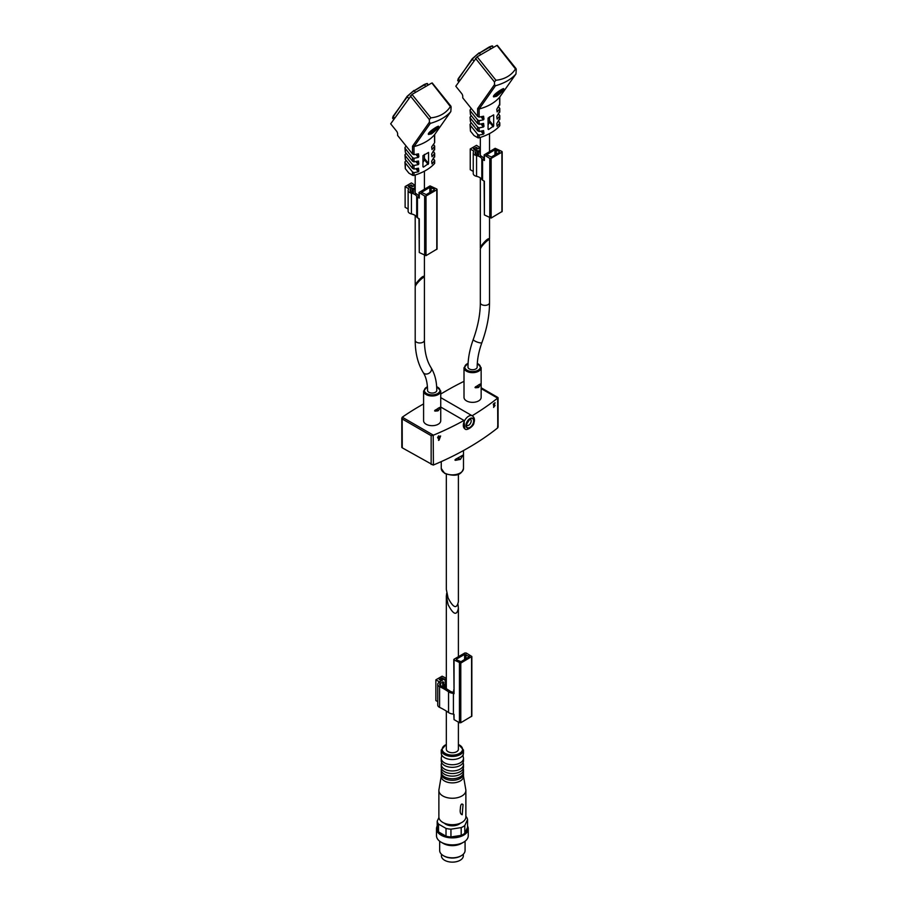 <?xml version="1.0" encoding="UTF-8"?>
<svg xmlns="http://www.w3.org/2000/svg" width="907" height="907" viewBox="0 0 907 907"><rect width="100%" height="100%" fill="white"/><g stroke="black" fill="none" stroke-linecap="round" stroke-linejoin="round"><path stroke-width="1.36" d="M415.202 286.941C414.975 284.662 424.635 275.014 424.408 277.735L424.408 340.318A4.603 2.653 0 0 1 421.574 342.767A4.603 2.653 0 0 1 416.551 342.2A4.603 2.653 0 0 1 415.202 340.318L415.202 286.941M480.325 249.346C480.109 247.067 489.757 237.407 489.531 240.128L489.531 302.711A4.603 2.653 0 0 1 486.696 305.171A4.603 2.653 0 0 1 481.674 304.593A4.603 2.653 0 0 1 480.325 302.711L480.325 249.346M475.461 386.779L475.461 387.777L478.329 387.538L480.529 384.953L480.529 383.967L478.964 384.681L475.007 387.516M479.667 384.455L480.529 384.953L480.529 383.967M435.054 410.111L435.054 411.109L437.911 410.871L440.122 408.286L440.122 407.3L438.546 408.014L434.589 410.848M439.249 407.787L440.122 408.286L440.122 407.3M481.152 367.709L481.152 397.391A8.571 4.954 180 0 1 475.858 401.971A8.571 4.954 180 0 1 466.515 400.894A8.571 4.954 180 0 1 464.01 397.391L464.01 367.709A8.571 4.954 0 0 0 466.515 371.212A8.571 4.954 0 0 0 475.858 372.278A8.571 4.954 0 0 0 481.152 367.709L477.309 363.288M440.734 391.042L440.734 420.735A8.571 4.954 180 0 1 435.439 425.304A8.571 4.954 180 0 1 426.097 424.227A8.571 4.954 180 0 1 423.592 420.735L423.592 391.042A8.571 4.954 0 0 0 426.097 394.545A8.571 4.954 0 0 0 435.439 395.611A8.571 4.954 0 0 0 440.734 391.042L436.641 386.518M458.398 474.191L458.398 601.545C456.833 609.289 453.398 608.098 448.103 597.974L446.335 589.482L446.335 474.191M455.473 459.316L455.473 460.337L460.439 459.339L462.944 455.133L455.473 459.316L455.473 460.337L454.906 460.008M462.298 455.779L462.944 456.153L462.944 455.133M440.734 394.001L446.981 390.395A285.796 165.006 180 0 1 464.01 381.337M481.152 387.799L497.614 397.311L497.626 398.116A285.796 165.006 180 0 1 472.139 415.746M497.614 426.131L497.626 427.934A285.796 165.006 180 0 1 433.41 465.008L433.206 435.292L431.154 435.677L402.266 419L402.255 417.209A285.796 165.006 180 0 1 420.032 405.951L423.592 403.898M438.183 438.637L438.126 437.491A285.796 165.006 180 0 1 437.673 437.684L437.673 437.265A285.796 165.006 0 0 0 438.126 437.072L438.682 435.813L438.75 436.8L438.183 436.505M438.75 436.8A285.796 165.006 0 0 0 440.609 435.984L439.079 440.156A285.796 165.006 180 0 1 438.512 440.405L439.997 436.766M439.974 436.686L439.94 436.698A285.796 165.006 180 0 1 438.75 437.219L438.682 438.931M494.655 405.758A285.796 165.006 0 0 0 495.063 405.452L493.578 407.413L494.644 403.604A285.796 165.006 180 0 1 493.329 404.601L493.329 404.057A285.796 165.006 0 0 0 495.063 402.731L493.873 405.917L494.655 405.758L493.589 405.746M433.206 435.292L433.41 435.19A285.796 165.006 180 0 0 463.987 420.463L464.872 428.784A7.46 4.308 -60 0 1 463.726 422.809A7.46 4.308 -60 0 1 468.602 416.234A7.46 4.308 -60 0 1 472.332 415.86L440.734 397.617M463.987 420.463L440.734 407.039M402.164 447.083L402.266 447.831L433.206 465.087M402.266 447.831L402.164 417.277M497.614 397.311L497.784 427.798M431.063 367.698C434.872 373.933 436.777 381.496 436.766 390.395A4.603 2.653 180 0 1 432.163 393.048A4.603 2.653 180 0 1 427.56 390.395C427.48 382.924 426.052 376.995 423.263 372.596A4.603 3.594 -32.1 0 0 424.295 373.571A4.603 3.594 -32.1 0 0 429.805 372.664A4.603 3.594 -32.1 0 0 431.063 367.698C426.709 360.782 424.499 351.644 424.408 340.318M477.184 367.063A4.603 2.653 180 0 1 474.338 369.512A4.603 2.653 180 0 1 469.327 368.945A4.603 2.653 180 0 1 467.978 367.063C468.012 358.276 469.769 349.082 473.25 339.479A4.603 1.1 20 0 0 474.701 340.941A4.603 1.1 20 0 0 479.179 342.676A4.603 1.1 20 0 0 481.9 342.619C478.771 351.315 477.195 359.467 477.184 367.063M497.217 45.701L515.493 68.966A36.042 28.423 -144.9 0 1 495.948 80.247L477.127 56.824L455.79 86.222L461.629 93.478A3.175 1.837 60 0 1 462.751 96.38L462.751 97.877L477.638 116.402L479.123 117.105L483.431 116.243M496.662 45.543L477.127 56.824M489.247 239.743L489.531 238.802C488.329 238.088 485.71 240.253 481.674 245.287L480.608 248.393M471.141 122.694L470.053 124.452L470.427 125.393L477.638 134.361L479.123 135.064L483.431 134.213L483.975 133.465L481.968 130.971M471.141 115.506L470.053 117.264L470.427 118.205L477.638 127.173L479.123 127.876L483.431 127.025L483.975 126.277L481.968 123.783M471.141 108.318L470.053 110.076L470.427 111.017L477.638 119.985L479.123 120.688L483.431 119.837L483.975 119.089L481.968 116.595M499.122 92.809L499.95 92.333A3.175 0.669 -38.8 0 1 498.714 93.387L498.419 91.924A31.711 18.31 -120 0 0 498.748 91.256M496.061 94.577L496.877 94.101L496.288 93.364A30.214 13.117 86.9 0 1 495.177 94.952A31.711 25.011 35.1 0 0 496.061 94.577A3.175 0.669 -38.8 0 0 496.469 94.679L496.877 94.101M497.694 92.684L498.238 93.874A30.214 24.296 77 0 1 497.127 94.566A30.214 24.296 77 0 1 495.993 95.167A31.711 18.31 -120 0 0 496.469 94.679M501.072 90.734L500.245 91.21L500.664 90.621A3.175 0.669 -38.8 0 1 501.072 90.734A31.711 25.011 35.1 0 0 501.809 90.167A30.214 18.514 -151.1 0 1 500.687 91.766L499.326 90.938M496.299 93.353A31.711 25.011 35.1 0 0 497.183 92.979A3.175 0.669 -38.8 0 1 498.408 91.924L497.183 92.979M500.664 90.621A31.711 18.31 -120 0 0 500.993 89.952A30.214 18.9 -175.5 0 1 498.771 91.233M499.95 92.333A31.711 25.011 35.1 0 0 500.687 91.766M516.242 69.351L515.958 73.955C511.367 79.226 504.53 83.172 495.46 85.78L494.542 84.555L494.451 81.936L495.948 80.247M499.7 97.072L499.655 97.151C494.95 102.604 488.113 106.55 479.145 108.999L477.638 108.602L477.638 116.402M496.56 96.289C501.015 92.956 503.419 90.428 503.77 88.739C503.453 87.707 491.877 95.348 493.623 96.89L496.56 96.289M477.638 134.361L477.638 137.649L474.032 135.562L470.427 131.084L470.053 124.452M499.655 118.556L496.775 123.681L497.127 126.3L499.655 123.205L498.703 120.892M499.655 104.192L496.775 109.305L497.127 111.935L499.655 108.84L498.703 106.527M477.638 137.649A1.27 0.737 0 0 0 479.123 137.785A47.629 27.505 0 0 0 499.655 125.926A1.27 0.737 0 0 0 499.655 125.257M483.431 130.619L479.123 131.47L477.638 130.767L470.427 121.799L470.053 117.264M483.431 123.431L479.123 124.282L477.638 123.579L470.427 114.611L470.053 110.076M499.655 111.368L496.775 116.493L497.127 119.112L499.655 116.028L498.703 113.704M488.068 129.168L488.068 118.08L493.68 114.849L493.68 125.926L488.544 129.542L488.068 128.941M499.678 97.117L515.992 73.909L499.632 97.174L499.655 105.246M495.46 85.78L479.123 109.01L479.123 117.105M483.601 116.232L483.975 119.089M483.601 123.42L483.975 126.277M483.601 130.597L483.975 133.465M493.261 126.821L489.531 122.173L488.068 124.86M495.165 148.306L484.111 154.916L489.78 158.419L491.129 158.419L501.9 152.195L501.9 151.412L495.165 148.306M489.531 150.46A8.923 5.147 0 0 0 490.46 151.016M480.325 147.603A5.079 2.936 0 0 0 479.678 147.909L477.876 148.952L475.744 147.592L474.1 148.691L477.433 150.766L480.325 150.868M480.325 149.099L479.735 149.587L480.325 149.95M480.12 147.682L476.526 145.324L470.245 148.952L473.987 151.31A5.079 2.936 0 0 0 473.25 152.841A5.079 2.936 0 0 0 476.56 155.596A8.923 5.147 0 0 1 481.821 158.634A5.68 3.277 0 0 0 482.581 159.439L484.395 160.494L484.395 155.301M473.25 171.423L470.245 169.7L470.245 148.952M473.25 152.841L473.25 173.588A5.079 2.936 0 0 0 476.56 176.332L476.56 155.596M482.581 159.439L482.581 180.187A5.68 3.277 0 0 1 481.821 179.371A8.923 5.147 0 0 0 476.56 176.332M482.581 180.187L484.395 181.23L484.395 214.936L491.129 218.054L502.183 211.433L502.183 151.809M480.12 147.399L477.649 148.827L476.572 148.567L477.161 147.909L476.526 147.399L473.386 148.691L475.291 150.313A2.222 1.281 0 0 1 475.937 151.22A2.222 1.281 0 0 1 475.619 151.888A3.175 1.837 0 0 0 475.155 152.841A3.175 1.837 0 0 0 477.218 154.564A10.827 6.247 0 0 1 478.647 154.938L478.227 151.854L479.803 151.786L480.336 155.596A10.827 6.247 0 0 1 483.612 158.249A3.775 2.177 0 0 0 484.032 158.725L484.111 158.77M484.111 154.916L484.395 160.494M484.111 181.071L484.395 214.936M499.428 151.548L494.939 149.734L486.583 154.791L491.345 156.99L499.428 152.319L499.428 151.548L499.428 152.319M477.433 154.609L477.433 150.766M478.227 154.814L478.227 151.854M484.111 156.684L484.111 157.603M483.703 158.396L483.703 157.58M432.106 83.297L450.371 106.561A36.042 28.423 -144.9 0 1 430.836 117.842L412.005 94.419L390.668 123.817L396.506 131.073A3.175 1.837 60 0 1 397.629 133.975L397.629 135.472L412.526 153.997L414 154.7L418.32 153.839M431.539 83.138L412.005 94.419M424.125 277.349L424.408 276.397C423.206 275.683 420.587 277.848 416.551 282.882L415.485 285.988M406.03 160.29L404.941 162.047L405.316 162.988L412.526 171.956L414 172.659L418.32 171.808L418.853 171.06L416.857 168.566M406.03 153.102L404.941 154.859L405.316 155.8L412.526 164.768L414 165.471L418.32 164.62L418.853 163.872L416.857 161.378M406.03 145.914L404.941 147.671L405.316 148.612L412.526 157.58L414 158.294L418.32 157.433L418.853 156.684L416.857 154.19M434.011 130.404L434.827 129.928A3.175 0.669 -38.8 0 1 433.603 130.982L433.297 129.52A31.711 18.31 -120 0 0 433.625 128.851M430.95 132.173L431.766 131.696L431.176 130.959A30.214 13.117 86.9 0 1 430.054 132.547A31.711 25.011 35.1 0 0 430.95 132.173A3.175 0.669 -38.8 0 0 431.358 132.275L431.766 131.696M432.582 130.279L433.115 131.47A30.214 24.296 77 0 1 432.015 132.161A30.214 24.296 77 0 1 430.87 132.762A31.711 18.31 -120 0 0 431.358 132.275M435.95 128.329L435.133 128.805L435.541 128.216A3.175 0.669 -38.8 0 1 435.95 128.329A31.711 25.011 35.1 0 0 436.686 127.762A30.214 18.514 -151.1 0 1 435.564 129.361L434.204 128.533M431.176 130.948A31.711 25.011 35.1 0 0 432.072 130.574A3.175 0.669 -38.8 0 1 433.297 129.52L432.072 130.574M435.541 128.216A31.711 18.31 -120 0 0 435.87 127.547A30.214 18.9 -175.5 0 1 433.648 128.828M434.827 129.928A31.711 25.011 35.1 0 0 435.564 129.361M451.119 106.947L450.836 111.55C446.244 116.822 439.419 120.767 430.349 123.375L429.43 122.15L429.34 119.531L430.836 117.842M434.532 141.787L434.532 134.746L450.87 111.504L434.532 134.746C429.827 140.2 423.002 144.145 414.023 146.594L412.526 146.197L412.526 153.997M431.437 133.885C435.893 130.551 438.296 128.023 438.648 126.334C438.33 125.302 426.766 132.944 428.501 134.485L431.437 133.885M412.526 171.956L412.526 175.244L408.921 173.158L405.316 168.679L404.941 162.047M434.532 156.151L431.653 161.276L432.015 163.895L434.532 160.811L433.58 158.487M434.532 142.841L431.653 146.9L432.015 149.53L434.532 146.435L433.58 144.122M412.526 175.244A1.27 0.737 0 0 0 414 175.38A47.629 27.505 0 0 0 434.532 163.521A1.27 0.737 0 0 0 434.532 162.852M418.32 168.214L414 169.065L412.526 168.362L405.316 159.394L404.941 154.859M418.32 161.027L414 161.877L412.526 161.174L405.316 152.206L404.941 147.671M434.532 148.963L431.653 154.088L432.015 156.707L434.532 153.623L433.58 151.299M422.945 166.763L422.945 155.675L428.558 152.444L428.558 163.521L423.433 167.137L422.945 166.537M418.478 153.827L418.853 156.684M418.478 161.015L418.853 163.872M418.478 168.192L418.853 171.06M428.149 164.416L424.408 159.768L422.945 162.455M430.054 185.901L418.989 192.511L424.657 196.014L426.007 196.014L436.789 189.79L436.789 189.007L430.054 185.901M424.408 188.055A8.923 5.147 0 0 0 425.338 188.622M415.202 185.198A5.079 2.936 0 0 0 414.556 185.516L412.764 186.547L410.622 185.187L408.978 186.286L412.311 188.361L415.202 188.463M415.202 186.695L414.624 187.182L415.202 187.545M415.009 185.277L411.415 182.919L405.123 186.547L408.876 188.905A5.079 2.936 0 0 0 408.127 190.436A5.079 2.936 0 0 0 411.438 193.191A8.923 5.147 0 0 1 416.698 196.229A5.68 3.277 0 0 0 417.458 197.034L419.272 198.089L419.272 192.896M408.127 209.018L405.123 207.295L405.123 186.547M408.127 190.436L408.127 211.184A5.079 2.936 0 0 0 411.438 213.927L411.438 193.191M417.458 197.034L417.458 217.782A5.68 3.277 0 0 1 416.698 216.966A8.923 5.147 0 0 0 411.438 213.927M417.458 217.782L419.272 218.825L419.272 252.531L426.007 255.649L437.061 249.04L437.061 189.404M415.009 184.994L412.538 186.423L411.449 186.162L412.05 185.516L411.415 184.994L408.263 186.286L410.168 187.908A2.222 1.281 0 0 1 410.826 188.815A2.222 1.281 0 0 1 410.497 189.484A3.175 1.837 0 0 0 410.032 190.436A3.175 1.837 0 0 0 412.107 192.159A10.827 6.247 0 0 1 413.535 192.533L413.104 189.45L414.692 189.382L415.213 193.191A10.827 6.247 0 0 1 418.49 195.844A3.775 2.177 0 0 0 418.921 196.32L418.989 196.365M418.989 192.511L419.272 198.089M418.989 218.666L419.272 252.531M434.317 189.144L429.827 187.33L421.46 192.386L426.233 194.586L434.317 189.914L434.317 189.144L434.317 189.914M412.311 192.205L412.311 188.361M413.104 192.409L413.104 189.45M418.989 194.279L418.989 195.198M418.592 195.991L418.592 195.175M446.72 593.212L446.335 596.171L448.103 604.663C453.398 614.799 456.833 615.989 458.398 608.234L458.012 604.504M446.335 711.077L446.335 749.239A6.032 3.481 0 0 0 448.103 751.699A6.032 3.481 0 0 0 454.679 752.459A6.032 3.481 0 0 0 458.398 749.239L458.398 722.131M467.547 827.365L464.803 833.284L464.803 825.506A15.238 8.798 0 0 1 461.187 827.592L461.187 835.37L450.949 836.957L450.949 829.179A15.238 8.798 0 0 1 446.017 828.408L446.017 836.197L438.512 831.866L438.512 824.078A15.238 8.798 0 0 1 437.197 821.232L437.197 829.021A15.238 8.798 0 0 0 438.512 831.866A15.238 8.798 0 0 0 446.017 836.197A15.238 8.798 0 0 0 450.949 836.957A15.238 8.798 0 0 0 461.187 835.37A15.238 8.798 0 0 0 464.803 833.284A15.238 8.798 0 0 0 467.547 827.365L467.547 819.588A15.238 8.798 0 0 0 466.221 816.742L465.869 816.538M460.439 823.159A9.365 5.408 180 0 1 445.745 824.236A9.365 5.408 180 0 1 444.294 823.159M437.197 821.232L438.92 817.524M446.017 828.408L438.512 824.078M461.187 827.592L450.949 829.179M467.547 819.588L464.803 825.506M441.255 776.154L438.943 789.702A13.492 7.789 0 0 0 438.875 790.462L438.875 816.912A13.492 7.789 0 0 0 442.831 822.422A13.492 7.789 0 0 0 457.536 824.112A13.492 7.789 0 0 0 465.869 816.912L465.869 790.462A13.492 7.789 0 0 0 465.801 789.702L463.488 776.154M438.875 790.462A13.492 7.789 0 0 0 442.831 795.972A13.492 7.789 0 0 0 457.536 797.661A13.492 7.789 0 0 0 465.869 790.462M462.207 814.758C460.439 814.169 459.826 812.15 460.359 808.715C460.575 804.554 461.459 803.171 463.035 804.588L462.207 814.758M441.335 773.093A11.111 6.417 0 0 0 441.255 773.875L441.255 776.471A11.111 6.417 0 0 0 444.509 781.006A11.111 6.417 0 0 0 456.618 782.39A11.111 6.417 0 0 0 463.488 776.471L463.488 773.875A11.111 6.417 0 0 0 463.398 773.093M441.255 773.875A11.111 6.417 0 0 0 444.509 778.41A11.111 6.417 0 0 0 456.618 779.805A11.111 6.417 0 0 0 463.488 773.875M441.482 768.433A11.111 6.417 0 0 0 441.255 769.726L441.255 772.322A11.111 6.417 0 0 0 441.607 773.92A11.111 6.417 0 0 0 444.509 776.857A11.111 6.417 0 0 0 455.291 778.512A11.111 6.417 0 0 0 463.126 773.92A11.111 6.417 0 0 0 463.488 772.322L463.488 769.726A11.111 6.417 0 0 0 463.25 768.433M441.255 769.726A11.111 6.417 0 0 0 444.509 774.261A11.111 6.417 0 0 0 456.618 775.655A11.111 6.417 0 0 0 463.488 769.726M446.335 744.273L441.255 750.021L441.255 753.127A11.111 6.417 0 0 0 441.607 754.737L441.607 756.71A11.111 6.417 0 0 0 441.255 758.32L441.255 760.905A11.111 6.417 0 0 0 441.607 762.515L441.607 762.946A11.111 6.417 0 0 0 441.255 764.544L441.255 767.129A11.111 6.417 0 0 0 441.607 768.739A11.111 6.417 0 0 0 444.509 771.664A11.111 6.417 0 0 0 455.291 773.32A11.111 6.417 0 0 0 463.126 768.739A11.111 6.417 0 0 0 463.488 767.129L463.488 764.544A11.111 6.417 0 0 0 463.137 762.934L463.137 762.504A11.111 6.417 0 0 0 463.488 760.905L463.488 758.32A11.111 6.417 0 0 0 463.126 756.71L463.126 754.737A11.111 6.417 0 0 0 463.488 753.127L463.488 750.021L458.398 744.273M441.255 764.544A11.111 6.417 0 0 0 444.509 769.079A11.111 6.417 0 0 0 456.618 770.462A11.111 6.417 0 0 0 463.488 764.544M441.607 762.515A11.111 6.417 0 0 0 444.509 765.451A11.111 6.417 0 0 0 455.291 767.095A11.111 6.417 0 0 0 463.126 762.515M441.255 758.32A11.111 6.417 0 0 0 444.509 762.855A11.111 6.417 0 0 0 456.618 764.25A11.111 6.417 0 0 0 463.488 758.32M441.607 754.737A11.111 6.417 0 0 0 444.509 757.662A11.111 6.417 0 0 0 455.291 759.318A11.111 6.417 0 0 0 463.126 754.737M443.738 855.868A11.746 6.78 0 0 0 444.056 856.061A11.746 6.78 0 0 0 460.677 856.061A11.746 6.78 0 0 0 461.005 855.868M439.668 841.208L439.668 850.494A12.698 7.335 0 0 0 443.387 855.675L444.056 856.061L443.387 855.675A12.698 7.335 0 0 0 461.346 855.675A12.698 7.335 0 0 0 465.076 850.494L465.076 841.208M437.197 826.016A15.873 9.172 0 0 0 436.494 828.715L436.494 835.71A15.873 9.172 0 0 0 441.142 842.195L443.387 843.487A12.698 7.335 0 0 0 461.346 843.487L463.602 842.195A15.873 9.172 0 0 0 468.25 835.71L468.25 828.715A15.873 9.172 0 0 0 467.547 826.016M443.387 843.487L441.142 842.195A15.873 9.172 0 0 0 463.602 842.195M436.494 828.715A15.873 9.172 0 0 0 441.142 835.188A15.873 9.172 0 0 0 458.443 837.184A15.873 9.172 0 0 0 468.25 828.715M441.414 854.201L441.414 855.811A10.952 6.326 0 0 0 444.623 860.278A10.952 6.326 0 0 0 456.561 861.65A10.952 6.326 0 0 0 463.33 855.811L463.33 854.201M453.772 692.234A5.397 3.118 180 0 1 450.031 691.111A70.429 40.668 180 0 0 440.791 685.76A3.175 1.837 180 0 1 439.646 684.354A3.175 1.837 180 0 1 440.575 683.062L443.795 682.075L443.908 687.359M454.056 659.979L454.056 659.208L464.826 652.983L466.175 652.983L471.844 656.487L460.79 663.096L454.056 659.979L454.056 693.685L453.409 693.322A7.301 4.218 180 0 1 448.557 691.814A68.524 39.568 180 0 0 439.578 686.61A5.079 2.936 180 0 1 437.741 684.354A5.079 2.936 180 0 1 439.453 682.166L442.435 680.205L439.793 679.366L442.151 678.527L445.292 680.341L445.496 684.536L443.908 684.558M454.056 693.685L453.772 659.593M440.802 679.819L442.117 680.205L439.453 681.894L435.87 679.819L442.151 676.191L446.21 678.255A5.079 2.936 180 0 1 446.335 678.187M440.802 680.08L439.271 679.558L441.709 678.005L444.407 679.048L444.407 679.819M446.335 679.4A2.222 1.281 180 0 1 444.407 679.048M471.844 656.487L471.844 716.122L460.79 722.732L459.441 722.732L454.056 719.614L454.056 714.433L453.409 714.058A7.301 4.218 180 0 1 448.557 712.551A68.524 39.568 180 0 0 439.578 707.358A5.079 2.936 180 0 1 437.741 705.102L437.741 684.354M437.741 701.644L435.87 700.567L435.87 679.819M453.409 693.322L453.409 714.058M453.772 690.681L453.772 689.762M454.056 719.614L453.772 714.274M461.017 661.668L456.527 659.854L456.527 659.072L464.611 654.412L469.373 656.611L461.017 661.668M478.329 387.538L476.311 386.371M478.964 387.153L476.98 386.008M437.911 410.871L435.893 409.715M438.546 410.486L436.562 409.34M460.019 459.588L457.888 458.352M460.439 459.339L458.33 458.126M463.488 468.443C462.219 472.343 459.146 478.17 444.702 473.409L441.255 468.443A11.111 6.417 0 0 0 444.509 472.978A11.111 6.417 0 0 0 456.618 474.372A11.111 6.417 0 0 0 463.488 468.443L463.488 450.552M497.626 398.116L481.152 388.604M470.461 419.363A3.492 2.018 -60 0 1 470.461 423.399A3.492 2.018 -60 0 1 466.969 425.417C468.159 424.873 463.942 427.458 469.588 419.624L470.461 419.363M433.41 435.19L402.255 417.209M431.154 464.509L431.154 435.677M469.951 418.569A5.555 3.209 -60 0 1 473.352 423.41A5.555 3.209 -60 0 1 466.549 427.333A5.555 3.209 -60 0 1 469.951 418.569M469.951 418.83A5.238 3.027 -60 0 1 473.159 423.388A5.238 3.027 -60 0 1 466.742 427.095A5.238 3.027 -60 0 1 469.951 418.83M427.424 386.824A7.778 4.49 0 0 0 426.664 393.57A7.778 4.49 0 0 0 438.104 393.287A7.778 4.49 0 0 0 436.652 386.722M468.08 363.39A7.778 4.49 0 0 0 467.082 370.237A7.778 4.49 0 0 0 478.431 370.022A7.778 4.49 0 0 0 477.297 363.492M438.183 436.891L438.75 437.219M501.662 89.464A4.728 0.998 -38.8 0 1 501.186 91.324A4.728 0.998 -38.8 0 1 496.775 94.884A4.728 0.998 -38.8 0 1 494.712 95.371A4.728 0.998 -38.8 0 1 496.39 92.99M470.427 125.393L470.427 131.084M494.542 84.555L477.638 108.602M494.451 81.936L475.438 58.275M477.638 127.173L477.638 130.767M470.427 118.205L470.427 121.799M477.638 119.985L477.638 123.579M470.427 111.017L470.427 114.611M499.655 108.84L499.655 112.434M499.655 116.028L499.655 119.622M499.655 123.205L499.655 125.926M479.123 135.064L479.123 137.785M479.123 127.876L479.123 131.47M479.123 120.688L479.123 124.282M483.431 119.837L480.993 116.799M483.431 127.025L480.993 123.987M483.431 134.213L480.993 131.164M472.774 58.694L458.182 78.728L459.736 80.61M480.665 54.783L479.1 52.833L472.218 58.762L458.296 79.249A6.825 1.44 -38.8 0 0 457.842 80.78L458.182 78.728M490.766 48.944L489.667 47.232L479.565 53.071A6.825 1.44 141.2 0 0 472.32 59.284L473.771 60.644M489.667 47.232L489.213 46.994C491.934 45.815 493.068 45.622 492.603 46.438A6.825 1.44 141.2 0 0 489.667 47.232M489.213 46.994L479.055 53.298M489.531 120.767L493.68 125.926M481.821 179.371L481.821 158.634M489.78 218.054L489.78 158.419M491.129 218.054L491.129 158.419M501.9 211.83L501.9 152.195M496.288 154.133L496.288 149.734M494.939 154.916L494.939 149.734M486.855 155.176L486.855 154.394M474.282 149.734L474.282 148.952M476.526 148.952L476.526 148.17M475.619 153.793L475.619 151.888M436.539 127.059A4.728 0.998 -38.8 0 1 436.063 128.919A4.728 0.998 -38.8 0 1 431.653 132.479A4.728 0.998 -38.8 0 1 429.601 132.966A4.728 0.998 -38.8 0 1 431.267 130.585M430.349 123.375L414.023 146.594M405.316 162.988L405.316 168.679M429.43 122.15L412.526 146.197M429.34 119.531L410.315 95.87M412.526 164.768L412.526 168.362M405.316 155.8L405.316 159.394M412.526 157.58L412.526 161.174M405.316 148.612L405.316 152.206M434.532 146.435L434.532 150.029M434.532 153.623L434.532 157.217M434.532 160.811L434.532 163.521M414 172.659L414 175.38M414 165.471L414 169.065M414 158.294L414 161.877M414 146.605L414 154.7M418.32 157.433L415.871 154.394M418.32 164.62L415.871 161.582M418.32 171.808L415.871 168.759M407.651 96.289L393.06 116.323L394.624 118.205M415.542 92.378L413.989 90.428L407.096 96.357L393.173 116.844A6.825 1.44 -38.8 0 0 392.72 118.375L393.06 116.323M425.655 86.539L424.544 84.827L414.442 90.666A6.825 1.44 141.2 0 0 407.209 96.879L408.66 98.239M424.544 84.827L424.091 84.589C426.812 83.41 427.945 83.217 427.48 84.034A6.825 1.44 141.2 0 0 424.544 84.827M424.091 84.589L413.943 90.893M424.408 158.362L428.558 163.521M416.698 216.966L416.698 196.229M424.657 255.649L424.657 196.014M426.007 255.649L426.007 196.014M436.789 249.425L436.789 189.79M431.176 191.728L431.176 187.33M429.827 192.511L429.827 187.33M421.744 192.772L421.744 191.989M409.17 187.33L409.17 186.547M410.497 191.388L410.497 189.484M441.255 750.021A11.111 6.417 0 0 0 444.509 754.556A11.111 6.417 0 0 0 456.618 755.95A11.111 6.417 0 0 0 463.488 750.021M446.335 744.522A10.158 5.861 0 0 0 445.178 753.388A10.158 5.861 0 0 0 460.076 753.071A10.158 5.861 0 0 0 458.398 744.522M459.441 663.096L459.441 722.732M448.557 691.814L448.557 712.551M439.578 686.61L439.578 707.358M471.572 656.872L471.572 716.507M460.79 663.096L460.79 722.732M456.527 659.072L456.527 659.854M464.611 654.412L464.611 659.593M465.949 654.412L465.949 658.822M469.1 656.226L469.1 656.997M445.19 684.717L445.19 688.062M444.237 684.74L444.237 687.529M443.795 682.075L443.795 687.291M442.707 681.826L442.707 686.724M440.575 683.062L440.575 685.658M453.647 690.669L453.647 692.222M442.605 678.005L442.605 678.776M441.255 468.443L441.255 461.618M401.801 447.434L401.801 418.104M498.079 427.038L498.079 397.72M472.332 415.86C474.44 417.379 474.962 419.748 473.919 422.957C473.964 426.007 466.334 431.437 464.872 428.784M427.412 386.62L423.592 391.042M468.091 363.185L464.01 367.709M423.263 372.596C417.889 363.832 415.202 353.072 415.202 340.318M481.9 342.619C486.946 328.685 489.485 315.387 489.531 302.711M473.25 339.479C477.944 326.452 480.302 314.196 480.325 302.711M480.325 137.411L480.325 155.482M480.325 177.874L480.325 248.008M489.531 133.59L489.531 151.56M489.531 217.907L489.531 238.802M499.791 96.947L499.791 104.759M499.791 108.352L499.791 111.946M499.791 115.54L499.791 119.134M499.791 122.728L499.791 125.585M516.06 68.649L497.331 45.35M458.942 81.743L457.842 80.78M493.204 47.538L492.603 46.438M493.714 95.825L499.065 93.296L502.659 88.954M489.531 116.799L489.531 122.275M474.1 149.621L474.1 148.691M475.937 154.054L475.937 151.22M415.202 175.006L415.202 193.078M415.202 215.469L415.202 285.603M424.408 171.185L424.408 189.155M424.408 255.502L424.408 276.397M434.668 134.542L434.668 142.354M434.668 145.948L434.668 149.542M434.668 153.136L434.668 156.73M434.668 160.324L434.668 163.181M450.949 106.244L432.22 82.945M393.819 119.339L392.72 118.375M428.081 85.133L427.48 84.034M428.603 133.42L433.943 130.891L437.537 126.549M424.408 154.394L424.408 159.87M408.978 187.216L408.978 186.286M410.826 191.649L410.826 188.815M458.398 656.691L458.398 608.234M446.335 688.73L446.335 596.171M460.677 856.061L461.346 855.675"/></g></svg>
